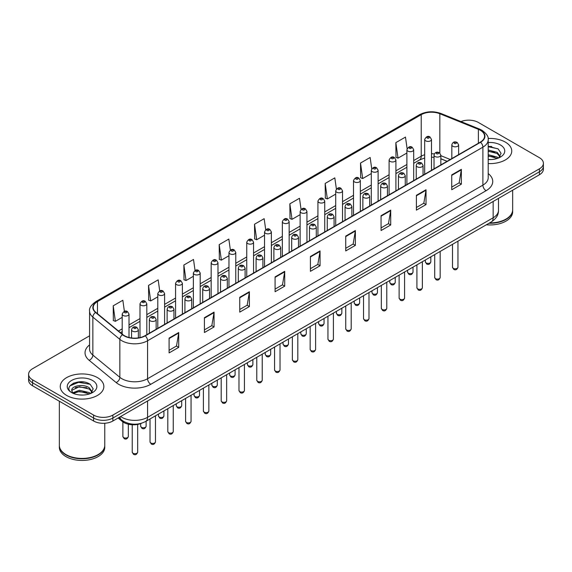 <?xml version="1.0" encoding="UTF-8"?>
<svg xmlns="http://www.w3.org/2000/svg" width="572" height="572" viewBox="0 0 572 572"><rect width="100%" height="100%" fill="white"/><g stroke="black" fill="none" stroke-linecap="round" stroke-linejoin="round"><path stroke-width="0.86" d="M447.032 161.333L440.84 158.83M141.713 423.18A13.628 7.865 180 0 1 122.286 421.442L118.104 417.996M505.362 142.121A21.8 12.584 0 0 0 488.116 138.481A21.8 12.584 0 0 1 505.362 142.121A21.8 12.584 0 0 1 511.747 151.022A21.8 12.584 0 0 0 505.362 142.121M97.469 377.62A21.8 12.584 0 0 0 73.709 374.889A21.8 12.584 0 0 0 60.253 386.522A21.8 12.584 0 0 0 66.638 395.416A21.8 12.584 0 0 0 90.397 398.148A21.8 12.584 0 0 0 103.854 386.522A21.8 12.584 0 0 0 97.469 377.62A21.8 12.584 0 0 0 73.709 374.889A21.8 12.584 0 0 0 60.253 386.522A21.8 12.584 0 0 0 66.638 395.416A21.8 12.584 0 0 0 90.397 398.148A21.8 12.584 0 0 0 103.854 386.522A21.8 12.584 0 0 0 97.469 377.62M480.316 130.252A14.536 8.394 180 0 1 484.57 136.186A14.536 8.394 180 0 1 480.316 142.121L145.002 335.714A14.536 8.394 180 0 1 122.823 334.591L95.839 312.341A14.536 8.394 180 0 1 93.207 307.529A14.536 8.394 180 0 1 97.462 301.594L421.221 114.672A14.536 8.394 180 0 1 439.832 113.735L478.371 129.315A14.536 8.394 180 0 1 480.316 130.252M480.566 130.109A14.901 8.601 0 0 0 478.578 129.143L440.047 113.563A14.901 8.601 0 0 0 420.963 114.529L97.204 301.444A14.901 8.601 0 0 0 95.538 312.462L122.522 334.713A14.901 8.601 0 0 0 145.259 335.857L480.566 142.271A14.901 8.601 0 0 0 480.566 130.109M89.575 335.821L32.59 368.718A13.628 7.865 0 0 0 28.6 374.281L28.6 380.216A13.628 7.865 0 0 0 32.59 385.778L93.615 421.006L93.615 418.039A13.628 7.865 0 0 0 112.884 418.039L539.41 171.793A13.628 7.865 0 0 0 543.4 166.23A13.628 7.865 0 0 1 539.41 171.793L112.884 418.039A13.628 7.865 0 0 1 93.615 418.039L32.59 382.811L93.615 418.039L93.615 415.072A13.628 7.865 0 0 0 112.884 415.072L539.41 168.826A13.628 7.865 0 0 0 543.4 163.263A13.628 7.865 0 0 0 539.41 157.7L478.385 122.465A13.628 7.865 0 0 0 460.961 121.579M28.6 377.248A13.628 7.865 0 0 0 32.59 382.811A13.628 7.865 0 0 1 28.6 377.248M169.09 338.088L169.09 352.917L178.729 347.354L178.729 332.525L169.09 338.088M169.09 350.286L176.512 346.003L178.686 333.011A3.632 2.095 -120 0 0 178.729 332.525M176.448 346.039L178.729 347.354M204.418 317.689L204.418 332.525L214.057 326.962L214.057 312.126L204.418 317.689M204.418 329.887L211.84 325.604L214.014 312.619A3.632 2.095 -120 0 0 214.057 312.126M211.776 325.64L214.057 326.962M239.754 297.29L239.754 312.126L249.385 306.563L249.385 291.727L239.754 297.29M239.754 309.495L247.168 305.205L249.349 292.22A3.632 2.095 -120 0 0 249.385 291.727M247.104 305.248L249.385 306.563M275.082 276.891L275.082 291.727L284.713 286.164L284.713 271.328L275.082 276.891M275.082 289.096L282.504 284.813L284.677 271.822A3.632 2.095 -120 0 0 284.713 271.328M282.439 284.849L284.713 286.164M451.73 174.903L451.73 189.74L461.361 184.177L461.361 169.341L451.73 174.903M451.73 187.108L459.152 182.825L461.325 169.834A3.632 2.095 -120 0 0 461.361 169.341M459.08 182.861L461.361 184.177M416.395 195.302L416.395 210.138L426.033 204.576L426.033 189.74L416.395 195.302M416.395 207.507L423.816 203.224L425.997 190.233A3.632 2.095 -120 0 0 426.033 189.74M423.752 203.26L426.033 204.576M381.066 215.701L381.066 230.537L390.705 224.975L390.705 210.138L381.066 215.701M381.066 227.906L388.488 223.616L390.662 210.632A3.632 2.095 -120 0 0 390.705 210.138M388.424 223.659L390.705 224.975M345.738 236.1L345.738 250.929L355.376 245.367L355.376 230.537L345.738 236.1M345.738 248.298L353.16 244.015L355.334 231.031A3.632 2.095 -120 0 0 355.376 230.537M353.096 244.051L355.376 245.367M310.41 256.492L310.41 271.328L320.048 265.765L320.048 250.929L310.41 256.492M310.41 268.697L317.832 264.414L320.005 251.423A3.632 2.095 -120 0 0 320.048 250.929M317.767 264.45L320.048 265.765M488.202 163.571A21.8 12.584 0 0 0 511.747 151.022A21.8 12.584 0 0 1 488.202 163.571M28.6 374.281A13.628 7.865 0 0 0 32.59 379.844L93.615 415.072M195.045 270.456L193.5 259.459L183.862 265.022L184.02 279.772M159.717 290.891L158.172 279.858L148.534 285.421L148.691 300.164M124.396 311.34L122.844 300.257L113.206 305.82L113.363 320.563M301.044 209.338L299.492 198.269L289.854 203.832L290.011 218.575M336.386 189.039L334.82 177.871L325.182 183.433L325.339 198.184M371.736 168.804L370.148 157.479L360.51 163.041L360.667 177.785M407.107 148.677L405.476 137.08L395.845 142.642L395.996 157.386M230.373 250.05L228.829 239.067L219.198 244.63L219.348 259.373M265.708 229.679L264.157 218.668L254.526 224.231L254.683 238.974M254.526 224.231L256.699 239.732L264.543 235.199M256.699 239.732L254.526 238.917M289.854 203.832L292.027 219.333L300.128 214.657M292.027 219.333L289.854 218.518M325.182 183.433L327.356 198.934L335.714 194.108M327.356 198.934L325.182 198.119M360.51 163.041L362.691 178.535L371.299 173.566M362.691 178.535L360.51 177.728M395.845 142.642L398.019 158.144L406.892 153.017M398.019 158.144L395.845 157.329M219.198 244.63L221.371 260.124L228.957 255.748M221.371 260.124L219.198 259.316M183.862 265.022L186.043 280.523L193.372 276.29M186.043 280.523L183.862 279.715M148.534 285.421L150.708 300.922L157.786 296.839M150.708 300.922L148.534 300.107M113.206 305.82L115.38 321.321L122.201 317.381M115.38 321.321L113.206 320.506M83.869 382.017A18.168 10.489 0 0 0 73.237 383.283M491.763 146.518A18.168 10.489 0 0 0 488.202 146.518M93.615 421.006A13.628 7.865 0 0 0 112.884 421.006L539.41 174.76A13.628 7.865 0 0 0 543.4 169.198L543.4 163.263M489.582 222.916A22.708 13.113 0 0 0 506.005 219.076A22.708 13.113 0 0 0 512.655 209.802L512.655 190.204M489.489 222.966A22.487 12.977 0 0 0 505.848 219.169A22.487 12.977 0 0 0 505.927 219.126M488.96 223.273A22.708 13.113 0 0 0 512.655 210.174A22.708 13.113 0 0 0 512.655 209.988M486.336 224.789A22.708 13.113 0 0 0 512.655 211.847L512.655 210.174M488.202 159.416L490.926 159.552M488.202 154.705L497.211 157.078L498.412 158.044M488.202 155.884L497.425 158.401M488.202 149.993L497.211 152.367L500.157 156.442M488.202 151.172L497.211 153.546L499.928 156.749M488.202 159.516A14.808 8.551 0 0 0 500.421 157.071A14.808 8.551 0 0 0 500.421 144.973A14.808 8.551 0 0 0 488.202 142.535M498.763 157.893L501.079 153.339L498.148 148.92L488.202 146.268M488.202 146.725L497.947 148.784M488.202 151.437L494.666 152.245M488.202 156.149L494.666 156.957M98.034 454.618A22.487 12.977 0 0 1 97.948 454.668A22.487 12.977 0 0 1 66.152 454.668L65.995 454.576A22.708 13.113 0 0 0 98.112 454.576A22.708 13.113 0 0 0 104.762 445.302L104.762 423.266M59.345 445.488A22.708 13.113 0 0 0 59.345 445.674A22.708 13.113 0 0 0 65.995 454.94A22.708 13.113 0 0 0 90.741 457.786A22.708 13.113 0 0 0 104.762 445.674A22.708 13.113 0 0 0 104.762 445.488M59.345 445.674L59.345 447.34A22.708 13.113 0 0 0 65.995 456.613A22.708 13.113 0 0 0 90.741 459.452A22.708 13.113 0 0 0 104.762 447.34L104.762 445.674M79.572 394.952L83.033 395.052M72.78 392.778L79.394 390.254L89.311 392.571L90.512 393.536M73.388 393.407L79.394 391.434L89.532 393.901M72.887 393.236L71.822 390.748A10.267 5.927 0 0 0 73.481 393.493M92.264 391.934L89.311 387.859C83.147 383.261 70.47 386.1 71.822 390.748L71.786 390.297M71.85 390.891L72.136 390.125L79.394 386.722L89.311 389.039L92.028 392.242M90.862 393.393L93.186 388.838L90.247 384.413C79.858 376.941 61.39 386.786 72.058 392.821L72.587 393.143M92.528 380.473A14.808 8.551 0 0 0 71.579 380.473A14.808 8.551 0 0 0 71.579 392.564A14.808 8.551 0 0 0 92.528 392.564A14.808 8.551 0 0 0 92.528 380.473M59.345 401.222L59.345 445.302A22.708 13.113 0 0 0 65.995 454.576L66.152 454.668M69.891 385.9L78.586 382.332L90.047 384.277M75.325 387.63L78.586 387.037L86.772 387.744M75.325 392.342L78.586 391.748L86.772 392.449M122.286 420.506L122.286 421.442M488.202 173.566A22.708 13.113 180 0 1 486.093 190.705L150.786 384.291A4.54 2.624 60 0 1 147.576 378.728L482.882 185.142A18.168 10.489 0 0 0 488.202 177.728L488.202 139.747A18.168 10.489 180 0 1 482.882 147.168A4.54 2.624 -120 0 0 480.566 142.271M150.786 384.291A22.708 13.113 180 0 1 118.669 384.291A22.708 13.113 180 0 1 116.123 382.546L89.139 360.296A22.708 13.113 180 0 1 89.575 344.909M121.879 378.728A18.168 10.489 0 0 0 147.576 378.728L147.576 340.755A18.168 10.489 180 0 1 119.841 339.353L92.857 317.102A18.168 10.489 180 0 1 89.575 311.089L89.575 349.063A18.168 10.489 0 0 0 92.857 355.083L119.841 377.327A18.168 10.489 0 0 0 121.879 378.728M488.202 139.747C488.81 136.908 486.722 133.748 481.939 130.252L479.55 129.093A4.54 2.131 112 0 0 478.578 129.143M479.55 129.093L441.019 113.513C433.49 110.854 426.347 111.24 419.591 114.672A4.54 2.624 60 0 1 420.963 114.529M97.204 301.444A4.54 2.624 -120 0 0 95.839 301.594C91.12 304.983 89.032 308.144 89.575 311.089M95.538 312.462A4.54 3.039 129.5 0 0 92.857 317.102L92.857 355.083A4.54 3.039 -50.5 0 1 89.139 360.296M441.019 113.513A4.54 2.131 112 0 0 440.047 113.563M122.522 334.713A4.54 3.039 129.5 0 0 119.841 339.353L119.841 377.327A4.54 3.039 -50.5 0 1 116.123 382.546M145.259 335.857A4.54 2.624 60 0 1 147.576 340.755L482.882 147.168L482.882 185.142A4.54 2.624 60 0 0 486.093 190.705M112.884 415.072L112.884 421.006M539.41 168.826L539.41 174.76M32.59 379.844L32.59 385.778M97.462 301.594L97.462 313.685M478.371 129.315L478.371 143.243M439.832 113.735L439.832 153.01M450.243 159.481L440.84 155.677M434.32 153.911A14.536 8.394 0 0 0 431.495 153.754M424.681 154.733A14.536 8.394 0 0 0 421.221 156.213L413.699 160.553M421.221 114.672L421.221 156.213A8.172 4.719 60 0 1 419.526 159.953L413.699 163.32M406.892 164.486L395.91 170.828M389.096 174.76L378.113 181.095M371.299 185.035L360.324 191.37M353.51 195.302L342.528 201.644M335.714 205.577L324.739 211.919M317.925 215.851L306.942 222.186M300.128 226.126L289.153 232.461M282.339 236.393L271.357 242.735M264.543 246.668L253.56 253.01M246.746 256.942L235.771 263.284M228.957 267.217L217.975 273.552M211.161 277.484L200.186 283.826M193.372 287.759L182.389 294.101M175.575 298.033L164.6 304.375M157.786 308.308L146.804 314.643M139.99 318.575L129.007 324.917M122.201 328.85L118.468 331.002M447.132 161.275L441.462 158.987A8.172 3.832 -68 0 1 440.84 158.573M310.41 256.964L320.005 251.423M345.738 236.565L355.334 231.031M381.066 216.173L390.662 210.632M416.395 195.774L425.997 190.233M451.73 175.375L461.325 169.834M275.082 277.363L284.677 271.822M239.754 297.762L249.349 292.22M204.418 318.161L214.014 312.619M169.09 338.553L178.686 333.011M120.656 416.523A18.168 10.489 0 0 0 121.879 417.303A18.168 10.489 0 0 0 147.576 417.303L493.157 217.775A18.168 10.489 0 0 0 498.484 210.36C498.612 214.872 496.21 218.726 491.276 221.936L145.688 421.457A9.088 5.248 60 0 0 147.576 417.303L147.576 400.979M493.157 201.458L493.157 217.775A9.088 5.248 60 0 1 491.276 221.936M119.92 416.945A9.088 6.077 129.5 0 0 121.507 419.898L118.747 417.624M457.95 267.231C457.057 269.684 455.662 270.399 453.775 269.383L452.502 267.231A2.724 1.573 0 0 0 453.303 268.347A2.724 1.573 0 0 0 456.27 268.69A2.724 1.573 0 0 0 457.95 267.231L457.95 241.177M452.817 146.239A3.403 1.966 180 0 1 451.823 144.845C452.695 142.049 454.475 141.241 457.164 142.414L458.637 144.845A3.403 1.966 180 0 1 456.535 146.668A3.403 1.966 180 0 1 452.817 146.239M456.034 142.528A1.137 0.658 0 0 0 454.425 142.528A1.137 0.658 0 0 0 454.425 143.458A1.137 0.658 0 0 0 456.034 143.458A1.137 0.658 0 0 0 456.034 142.528M426.161 262.948A2.724 1.573 0 0 0 429.129 263.292A2.724 1.573 0 0 0 430.816 261.84C429.915 264.285 428.521 265.008 426.633 263.992L425.361 261.84A2.724 1.573 0 0 0 426.161 262.948M431.495 170.306L431.495 139.454A3.403 1.966 180 0 1 429.393 141.27A3.403 1.966 180 0 1 425.682 140.841A3.403 1.966 180 0 1 424.681 139.454L424.681 174.238M427.284 138.059A1.137 0.658 0 0 0 428.893 138.059A1.137 0.658 0 0 0 428.893 137.137A1.137 0.658 0 0 0 427.284 137.137A1.137 0.658 0 0 0 427.284 138.059M440.161 277.506C439.26 279.958 437.866 280.673 435.978 279.658L434.713 277.506A2.724 1.573 0 0 0 435.507 278.621A2.724 1.573 0 0 0 438.481 278.957A2.724 1.573 0 0 0 440.161 277.506L440.161 251.451M435.027 156.513A3.403 1.966 180 0 1 434.026 155.119C434.899 152.324 436.679 151.516 439.375 152.688L440.84 155.119A3.403 1.966 180 0 1 438.738 156.935A3.403 1.966 180 0 1 435.027 156.513M438.238 152.803A1.137 0.658 0 0 0 436.629 152.803A1.137 0.658 0 0 0 436.629 153.732A1.137 0.658 0 0 0 438.238 153.732A1.137 0.658 0 0 0 438.238 152.803M422.365 287.78C421.471 290.233 420.077 290.948 418.182 289.933L416.916 287.78A2.724 1.573 0 0 0 417.717 288.889A2.724 1.573 0 0 0 420.685 289.232A2.724 1.573 0 0 0 422.365 287.78L422.365 261.719M417.231 166.781A3.403 1.966 180 0 1 416.237 165.394C417.102 162.598 418.89 161.79 421.578 162.963L423.051 165.394A3.403 1.966 180 0 1 420.949 167.21A3.403 1.966 180 0 1 417.231 166.781M420.441 163.077A1.137 0.658 0 0 0 418.84 163.077A1.137 0.658 0 0 0 418.84 164A1.137 0.658 0 0 0 420.441 164A1.137 0.658 0 0 0 420.441 163.077M404.576 298.055C403.675 300.5 402.28 301.222 400.393 300.207L399.12 298.055A2.724 1.573 0 0 0 399.921 299.163A2.724 1.573 0 0 0 402.888 299.506A2.724 1.573 0 0 0 404.576 298.055L404.576 271.993M399.442 177.055A3.403 1.966 180 0 1 398.441 175.668C399.313 172.873 401.094 172.058 403.789 173.237L405.255 175.668A3.403 1.966 180 0 1 403.153 177.484A3.403 1.966 180 0 1 399.442 177.055M402.652 173.345A1.137 0.658 0 0 0 401.043 173.345A1.137 0.658 0 0 0 401.043 174.274A1.137 0.658 0 0 0 402.652 174.274A1.137 0.658 0 0 0 402.652 173.345M386.779 308.322C385.886 310.775 384.491 311.49 382.596 310.474L381.331 308.322A2.724 1.573 0 0 0 382.132 309.438A2.724 1.573 0 0 0 385.099 309.781A2.724 1.573 0 0 0 386.779 308.322L386.779 282.268M381.646 187.33A3.403 1.966 180 0 1 380.652 185.936C381.517 183.147 383.304 182.332 385.993 183.512L387.458 185.936A3.403 1.966 180 0 1 385.356 187.759A3.403 1.966 180 0 1 381.646 187.33M384.856 183.619A1.137 0.658 0 0 0 383.254 183.619A1.137 0.658 0 0 0 383.254 184.549A1.137 0.658 0 0 0 384.856 184.549A1.137 0.658 0 0 0 384.856 183.619M408.365 273.223A2.724 1.573 0 0 0 411.339 273.566A2.724 1.573 0 0 0 413.02 272.108C412.126 274.56 410.732 275.275 408.837 274.26L407.571 272.108A2.724 1.573 0 0 0 408.365 273.223M413.699 180.58L413.699 149.721A3.403 1.966 180 0 1 411.597 151.544A3.403 1.966 180 0 1 407.886 151.115A3.403 1.966 180 0 1 406.892 149.721L406.892 184.513M409.495 148.334A1.137 0.658 0 0 0 411.096 148.334A1.137 0.658 0 0 0 411.096 147.404A1.137 0.658 0 0 0 409.495 147.404A1.137 0.658 0 0 0 409.495 148.334M390.576 283.498A2.724 1.573 0 0 0 393.543 283.834A2.724 1.573 0 0 0 395.231 282.382C394.33 284.835 392.935 285.55 391.048 284.534L389.775 282.382A2.724 1.573 0 0 0 390.576 283.498M395.91 190.848L395.91 159.996A3.403 1.966 180 0 1 393.808 161.812A3.403 1.966 180 0 1 390.097 161.39A3.403 1.966 180 0 1 389.096 159.996L389.096 194.787M391.698 158.608A1.137 0.658 0 0 0 393.307 158.608A1.137 0.658 0 0 0 393.307 157.679A1.137 0.658 0 0 0 391.698 157.679A1.137 0.658 0 0 0 391.698 158.608M372.78 293.765A2.724 1.573 0 0 0 375.754 294.108A2.724 1.573 0 0 0 377.434 292.657C376.54 295.109 375.146 295.824 373.251 294.809L371.986 292.657A2.724 1.573 0 0 0 372.78 293.765M378.113 201.122L378.113 170.27A3.403 1.966 180 0 1 376.011 172.086A3.403 1.966 180 0 1 372.3 171.657A3.403 1.966 180 0 1 371.299 170.27L371.299 205.055M373.909 168.876A1.137 0.658 0 0 0 375.511 168.876A1.137 0.658 0 0 0 375.511 167.953A1.137 0.658 0 0 0 373.909 167.953A1.137 0.658 0 0 0 373.909 168.876M368.99 318.597C368.089 321.049 366.695 321.764 364.807 320.749L363.535 318.597A2.724 1.573 0 0 0 364.335 319.712A2.724 1.573 0 0 0 367.303 320.048A2.724 1.573 0 0 0 368.99 318.597L368.99 292.542M363.856 197.605A3.403 1.966 180 0 1 362.855 196.21C363.728 193.415 365.508 192.607 368.204 193.779L369.669 196.21A3.403 1.966 180 0 1 367.567 198.026A3.403 1.966 180 0 1 363.856 197.605M367.067 193.894A1.137 0.658 0 0 0 365.458 193.894A1.137 0.658 0 0 0 365.458 194.823A1.137 0.658 0 0 0 367.067 194.823A1.137 0.658 0 0 0 367.067 193.894M351.194 328.871C350.3 331.324 348.906 332.039 347.011 331.024L345.745 328.871A2.724 1.573 0 0 0 346.539 329.98A2.724 1.573 0 0 0 349.513 330.323A2.724 1.573 0 0 0 351.194 328.871L351.194 302.817M346.06 207.872A3.403 1.966 180 0 1 345.059 206.485C345.931 203.689 347.712 202.881 350.407 204.054L351.873 206.485A3.403 1.966 180 0 1 349.771 208.301A3.403 1.966 180 0 1 346.06 207.872M349.27 204.168A1.137 0.658 0 0 0 347.669 204.168A1.137 0.658 0 0 0 347.669 205.091A1.137 0.658 0 0 0 349.27 205.091A1.137 0.658 0 0 0 349.27 204.168M333.404 339.146C332.504 341.591 331.109 342.313 329.222 341.298L327.949 339.146A2.724 1.573 0 0 0 328.75 340.254A2.724 1.573 0 0 0 331.717 340.597A2.724 1.573 0 0 0 333.404 339.146L333.404 313.084M328.264 218.147A3.403 1.966 180 0 1 327.27 216.759C328.142 213.964 329.922 213.149 332.611 214.328L334.084 216.759A3.403 1.966 180 0 1 331.982 218.575A3.403 1.966 180 0 1 328.264 218.147M331.481 214.443A1.137 0.658 0 0 0 329.872 214.443A1.137 0.658 0 0 0 329.872 215.365A1.137 0.658 0 0 0 331.481 215.365A1.137 0.658 0 0 0 331.481 214.443M354.99 304.039A2.724 1.573 0 0 0 357.958 304.383A2.724 1.573 0 0 0 359.638 302.931C358.744 305.377 357.35 306.099 355.462 305.083L354.19 302.931A2.724 1.573 0 0 0 354.99 304.039M360.324 211.397L360.324 180.545A3.403 1.966 180 0 1 358.222 182.361A3.403 1.966 180 0 1 354.504 181.932A3.403 1.966 180 0 1 353.51 180.545L353.51 215.329M356.113 179.15A1.137 0.658 0 0 0 357.722 179.15A1.137 0.658 0 0 0 357.722 178.228A1.137 0.658 0 0 0 356.113 178.228A1.137 0.658 0 0 0 356.113 179.15M337.194 314.314A2.724 1.573 0 0 0 340.168 314.657A2.724 1.573 0 0 0 341.849 313.199C340.948 315.651 339.553 316.373 337.666 315.351L336.4 313.199A2.724 1.573 0 0 0 337.194 314.314M342.528 221.671L342.528 190.812A3.403 1.966 180 0 1 340.426 192.635A3.403 1.966 180 0 1 336.715 192.206A3.403 1.966 180 0 1 335.714 190.812L335.714 225.604M338.317 189.425A1.137 0.658 0 0 0 339.925 189.425A1.137 0.658 0 0 0 339.925 188.495A1.137 0.658 0 0 0 338.317 188.495A1.137 0.658 0 0 0 338.317 189.425M319.405 324.589A2.724 1.573 0 0 0 322.372 324.925A2.724 1.573 0 0 0 324.052 323.473C323.159 325.926 321.764 326.641 319.87 325.625L318.604 323.473A2.724 1.573 0 0 0 319.405 324.589M324.739 231.946L324.739 201.087A3.403 1.966 180 0 1 322.637 202.903A3.403 1.966 180 0 1 318.919 202.481A3.403 1.966 180 0 1 317.925 201.087L317.925 235.878M320.527 199.7A1.137 0.658 0 0 0 322.129 199.7A1.137 0.658 0 0 0 322.129 198.77A1.137 0.658 0 0 0 320.527 198.77A1.137 0.658 0 0 0 320.527 199.7M315.608 349.413C314.707 351.866 313.313 352.581 311.425 351.565L310.16 349.413A2.724 1.573 0 0 0 310.953 350.529A2.724 1.573 0 0 0 313.928 350.872A2.724 1.573 0 0 0 315.608 349.413L315.608 323.359M310.474 228.421A3.403 1.966 180 0 1 309.473 227.027C310.346 224.238 312.126 223.423 314.822 224.603L316.287 227.027A3.403 1.966 180 0 1 314.185 228.85A3.403 1.966 180 0 1 310.474 228.421M313.685 224.71A1.137 0.658 0 0 0 312.076 224.71A1.137 0.658 0 0 0 312.076 225.64A1.137 0.658 0 0 0 313.685 225.64A1.137 0.658 0 0 0 313.685 224.71M297.812 359.688C296.918 362.14 295.524 362.855 293.629 361.84L292.363 359.688A2.724 1.573 0 0 0 293.164 360.803A2.724 1.573 0 0 0 296.132 361.139A2.724 1.573 0 0 0 297.812 359.688L297.812 333.633M292.678 238.696A3.403 1.966 180 0 1 291.684 237.301C292.557 234.506 294.337 233.698 297.025 234.87L298.498 237.301A3.403 1.966 180 0 1 296.396 239.117A3.403 1.966 180 0 1 292.678 238.696M295.896 234.985A1.137 0.658 0 0 0 294.287 234.985A1.137 0.658 0 0 0 294.287 235.914A1.137 0.658 0 0 0 295.896 235.914A1.137 0.658 0 0 0 295.896 234.985M280.023 369.962C279.122 372.415 277.727 373.13 275.84 372.115L274.574 369.962A2.724 1.573 0 0 0 275.368 371.071A2.724 1.573 0 0 0 278.342 371.414A2.724 1.573 0 0 0 280.023 369.962L280.023 343.908M274.889 248.963A3.403 1.966 180 0 1 273.888 247.576C274.76 244.78 276.541 243.972 279.236 245.145L280.702 247.576A3.403 1.966 180 0 1 278.6 249.392A3.403 1.966 180 0 1 274.889 248.963M278.099 245.259A1.137 0.658 0 0 0 276.49 245.259A1.137 0.658 0 0 0 276.49 246.182A1.137 0.658 0 0 0 278.099 246.182A1.137 0.658 0 0 0 278.099 245.259M262.226 380.237C261.332 382.682 259.938 383.404 258.043 382.389L256.778 380.237A2.724 1.573 0 0 0 257.579 381.345A2.724 1.573 0 0 0 260.546 381.688A2.724 1.573 0 0 0 262.226 380.237L262.226 354.175M257.093 259.238A3.403 1.966 180 0 1 256.099 257.85C256.964 255.055 258.751 254.247 261.44 255.419L262.913 257.85A3.403 1.966 180 0 1 260.803 259.667A3.403 1.966 180 0 1 257.093 259.238M260.303 255.534A1.137 0.658 0 0 0 258.701 255.534A1.137 0.658 0 0 0 258.701 256.456A1.137 0.658 0 0 0 260.303 256.456A1.137 0.658 0 0 0 260.303 255.534M244.437 390.504C243.536 392.957 242.142 393.679 240.254 392.657L238.982 390.504A2.724 1.573 0 0 0 239.782 391.62A2.724 1.573 0 0 0 242.75 391.963A2.724 1.573 0 0 0 244.437 390.504L244.437 364.45M239.303 269.512A3.403 1.966 180 0 1 238.302 268.118C239.175 265.329 240.955 264.514 243.651 265.694L245.116 268.118A3.403 1.966 180 0 1 243.014 269.941A3.403 1.966 180 0 1 239.303 269.512M242.514 265.801A1.137 0.658 0 0 0 240.905 265.801A1.137 0.658 0 0 0 240.905 266.731A1.137 0.658 0 0 0 242.514 266.731A1.137 0.658 0 0 0 242.514 265.801M301.608 334.856A2.724 1.573 0 0 0 304.576 335.199A2.724 1.573 0 0 0 306.263 333.748C305.362 336.2 303.968 336.915 302.08 335.9L300.808 333.748A2.724 1.573 0 0 0 301.608 334.856M306.942 242.213L306.942 211.361A3.403 1.966 180 0 1 304.84 213.177A3.403 1.966 180 0 1 301.129 212.755A3.403 1.966 180 0 1 300.128 211.361L300.128 246.146M302.731 209.974A1.137 0.658 0 0 0 304.34 209.974A1.137 0.658 0 0 0 304.34 209.045A1.137 0.658 0 0 0 302.731 209.045A1.137 0.658 0 0 0 302.731 209.974M283.819 345.13A2.724 1.573 0 0 0 286.786 345.474A2.724 1.573 0 0 0 288.467 344.022C287.573 346.468 286.179 347.19 284.284 346.174L283.018 344.022A2.724 1.573 0 0 0 283.819 345.13M289.153 252.488L289.153 221.636A3.403 1.966 180 0 1 287.044 223.452A3.403 1.966 180 0 1 283.333 223.023A3.403 1.966 180 0 1 282.339 221.636L282.339 256.42M284.942 220.241A1.137 0.658 0 0 0 286.543 220.241A1.137 0.658 0 0 0 286.543 219.319A1.137 0.658 0 0 0 284.942 219.319A1.137 0.658 0 0 0 284.942 220.241M266.023 355.405A2.724 1.573 0 0 0 268.99 355.748A2.724 1.573 0 0 0 270.678 354.29C269.777 356.742 268.382 357.464 266.495 356.442L265.222 354.29A2.724 1.573 0 0 0 266.023 355.405M271.357 262.762L271.357 231.91A3.403 1.966 180 0 1 269.255 233.726A3.403 1.966 180 0 1 265.544 233.297A3.403 1.966 180 0 1 264.543 231.91L264.543 266.695M267.145 230.516A1.137 0.658 0 0 0 268.754 230.516A1.137 0.658 0 0 0 268.754 229.587A1.137 0.658 0 0 0 267.145 229.587A1.137 0.658 0 0 0 267.145 230.516M248.227 365.68A2.724 1.573 0 0 0 251.201 366.016A2.724 1.573 0 0 0 252.881 364.564C251.987 367.017 250.593 367.732 248.698 366.716L247.433 364.564A2.724 1.573 0 0 0 248.227 365.68M253.56 273.037L253.56 242.178A3.403 1.966 180 0 1 251.458 243.994A3.403 1.966 180 0 1 247.748 243.572A3.403 1.966 180 0 1 246.746 242.178L246.746 276.97M249.356 240.791A1.137 0.658 0 0 0 250.958 240.791A1.137 0.658 0 0 0 250.958 239.861A1.137 0.658 0 0 0 249.356 239.861A1.137 0.658 0 0 0 249.356 240.791M230.437 375.954A2.724 1.573 0 0 0 233.405 376.29A2.724 1.573 0 0 0 235.092 374.839C234.191 377.291 232.797 378.006 230.909 376.991L229.637 374.839A2.724 1.573 0 0 0 230.437 375.954M235.771 283.304L235.771 252.452A3.403 1.966 180 0 1 233.669 254.268A3.403 1.966 180 0 1 229.951 253.846A3.403 1.966 180 0 1 228.957 252.452L228.957 287.237M231.56 251.065A1.137 0.658 0 0 0 233.169 251.065A1.137 0.658 0 0 0 233.169 250.136A1.137 0.658 0 0 0 231.56 250.136A1.137 0.658 0 0 0 231.56 251.065M226.641 400.779C225.747 403.231 224.353 403.946 222.458 402.931L221.192 400.779A2.724 1.573 0 0 0 221.986 401.894A2.724 1.573 0 0 0 224.96 402.23A2.724 1.573 0 0 0 226.641 400.779L226.641 374.724M221.507 279.787A3.403 1.966 180 0 1 220.513 278.392C221.378 275.597 223.159 274.789 225.854 275.961L227.32 278.392A3.403 1.966 180 0 1 225.218 280.208A3.403 1.966 180 0 1 221.507 279.787M224.717 276.076A1.137 0.658 0 0 0 223.116 276.076A1.137 0.658 0 0 0 223.116 277.005A1.137 0.658 0 0 0 224.717 277.005A1.137 0.658 0 0 0 224.717 276.076M208.852 411.053C207.951 413.506 206.556 414.221 204.669 413.206L203.396 411.053A2.724 1.573 0 0 0 204.197 412.162A2.724 1.573 0 0 0 207.164 412.505A2.724 1.573 0 0 0 208.852 411.053L208.852 384.999M203.718 290.061A3.403 1.966 180 0 1 202.717 288.667C203.589 285.871 205.369 285.063 208.065 286.236L209.531 288.667A3.403 1.966 180 0 1 207.429 290.483A3.403 1.966 180 0 1 203.718 290.061M206.928 286.35A1.137 0.658 0 0 0 205.319 286.35A1.137 0.658 0 0 0 205.319 287.273A1.137 0.658 0 0 0 206.928 287.273A1.137 0.658 0 0 0 206.928 286.35M191.055 421.328C190.161 423.773 188.767 424.495 186.872 423.48L185.607 421.328A2.724 1.573 0 0 0 186.4 422.436A2.724 1.573 0 0 0 189.375 422.779A2.724 1.573 0 0 0 191.055 421.328L191.055 395.266M185.921 300.329A3.403 1.966 180 0 1 184.92 298.942C185.793 296.146 187.573 295.338 190.269 296.51L191.734 298.942A3.403 1.966 180 0 1 189.632 300.758A3.403 1.966 180 0 1 185.921 300.329M189.132 296.625A1.137 0.658 0 0 0 187.53 296.625A1.137 0.658 0 0 0 187.53 297.547A1.137 0.658 0 0 0 189.132 297.547A1.137 0.658 0 0 0 189.132 296.625M173.259 431.595C172.365 434.048 170.971 434.77 169.083 433.748L167.81 431.595A2.724 1.573 0 0 0 168.611 432.711A2.724 1.573 0 0 0 171.579 433.054A2.724 1.573 0 0 0 173.259 431.595L173.259 405.541M168.125 310.603A3.403 1.966 180 0 1 167.131 309.216C168.004 306.42 169.784 305.605 172.472 306.785L173.945 309.216A3.403 1.966 180 0 1 171.843 311.032A3.403 1.966 180 0 1 168.125 310.603M171.343 306.892A1.137 0.658 0 0 0 169.734 306.892A1.137 0.658 0 0 0 169.734 307.822A1.137 0.658 0 0 0 171.343 307.822A1.137 0.658 0 0 0 171.343 306.892M155.47 441.87C154.569 444.322 153.174 445.037 151.287 444.022L150.021 441.87A2.724 1.573 0 0 0 150.815 442.985A2.724 1.573 0 0 0 153.789 443.321A2.724 1.573 0 0 0 155.47 441.87L155.47 415.815M150.336 320.878A3.403 1.966 180 0 1 149.335 319.483C150.207 316.688 151.988 315.88 154.683 317.052L156.149 319.483A3.403 1.966 180 0 1 154.047 321.3A3.403 1.966 180 0 1 150.336 320.878M153.546 317.167A1.137 0.658 0 0 0 151.938 317.167A1.137 0.658 0 0 0 151.938 318.096A1.137 0.658 0 0 0 153.546 318.096A1.137 0.658 0 0 0 153.546 317.167M137.673 452.145C136.78 454.597 135.385 455.312 133.49 454.297L132.225 452.145A2.724 1.573 0 0 0 133.026 453.26A2.724 1.573 0 0 0 135.993 453.596A2.724 1.573 0 0 0 137.673 452.145L137.673 424.403M132.54 331.152A3.403 1.966 180 0 1 131.546 329.758C132.411 326.962 134.198 326.154 136.887 327.327L138.36 329.758A3.403 1.966 180 0 1 136.25 331.574A3.403 1.966 180 0 1 132.54 331.152M135.75 327.441A1.137 0.658 0 0 0 134.148 327.441A1.137 0.658 0 0 0 134.148 328.371A1.137 0.658 0 0 0 135.75 328.371A1.137 0.658 0 0 0 135.75 327.441M212.641 386.222A2.724 1.573 0 0 0 215.615 386.565A2.724 1.573 0 0 0 217.296 385.113C216.395 387.559 215 388.281 213.113 387.265L211.847 385.113A2.724 1.573 0 0 0 212.641 386.222M217.975 293.579L217.975 262.727A3.403 1.966 180 0 1 215.873 264.543A3.403 1.966 180 0 1 212.162 264.114A3.403 1.966 180 0 1 211.161 262.727L211.161 297.512M213.771 261.332A1.137 0.658 0 0 0 215.372 261.332A1.137 0.658 0 0 0 215.372 260.41A1.137 0.658 0 0 0 213.771 260.41A1.137 0.658 0 0 0 213.771 261.332M194.852 396.496A2.724 1.573 0 0 0 197.819 396.839A2.724 1.573 0 0 0 199.499 395.381C198.606 397.833 197.211 398.555 195.324 397.533L194.051 395.381A2.724 1.573 0 0 0 194.852 396.496M200.186 303.854L200.186 273.001A3.403 1.966 180 0 1 198.084 274.817A3.403 1.966 180 0 1 194.366 274.388A3.403 1.966 180 0 1 193.372 273.001L193.372 307.786M195.974 271.607A1.137 0.658 0 0 0 197.583 271.607A1.137 0.658 0 0 0 197.583 270.678A1.137 0.658 0 0 0 195.974 270.678A1.137 0.658 0 0 0 195.974 271.607M177.055 406.771A2.724 1.573 0 0 0 180.03 407.107A2.724 1.573 0 0 0 181.71 405.655C180.809 408.108 179.415 408.823 177.527 407.807L176.262 405.655A2.724 1.573 0 0 0 177.055 406.771M182.389 314.128L182.389 283.269A3.403 1.966 180 0 1 180.287 285.085A3.403 1.966 180 0 1 176.576 284.663A3.403 1.966 180 0 1 175.575 283.269L175.575 318.061M178.178 281.882A1.137 0.658 0 0 0 179.787 281.882A1.137 0.658 0 0 0 179.787 280.952A1.137 0.658 0 0 0 178.178 280.952A1.137 0.658 0 0 0 178.178 281.882M159.266 417.045A2.724 1.573 0 0 0 162.233 417.381A2.724 1.573 0 0 0 163.914 415.93C163.02 418.382 161.626 419.097 159.731 418.082L158.465 415.93A2.724 1.573 0 0 0 159.266 417.045M164.6 324.395L164.6 293.543A3.403 1.966 180 0 1 162.491 295.359A3.403 1.966 180 0 1 158.78 294.938A3.403 1.966 180 0 1 157.786 293.543L157.786 328.335M160.389 292.156A1.137 0.658 0 0 0 161.99 292.156A1.137 0.658 0 0 0 161.99 291.227A1.137 0.658 0 0 0 160.389 291.227A1.137 0.658 0 0 0 160.389 292.156M141.47 427.313A2.724 1.573 0 0 0 144.437 427.656A2.724 1.573 0 0 0 146.125 426.204C145.224 428.657 143.829 429.372 141.942 428.356L140.669 426.204A2.724 1.573 0 0 0 141.47 427.313M146.804 334.67L146.804 303.818A3.403 1.966 180 0 1 144.702 305.634A3.403 1.966 180 0 1 140.991 305.205A3.403 1.966 180 0 1 139.99 303.818L139.99 337.602M142.592 302.424A1.137 0.658 0 0 0 144.201 302.424A1.137 0.658 0 0 0 144.201 301.501A1.137 0.658 0 0 0 142.592 301.501A1.137 0.658 0 0 0 142.592 302.424M123.674 437.587A2.724 1.573 0 0 0 126.648 437.93A2.724 1.573 0 0 0 128.328 436.472C127.434 438.924 126.04 439.646 124.145 438.624L122.88 436.472A2.724 1.573 0 0 0 123.674 437.587M129.007 337.494L129.007 314.092A3.403 1.966 180 0 1 126.905 315.908A3.403 1.966 180 0 1 123.195 315.479A3.403 1.966 180 0 1 122.201 314.092L122.201 334.077M124.803 312.698A1.137 0.658 0 0 0 126.405 312.698A1.137 0.658 0 0 0 126.405 311.769A1.137 0.658 0 0 0 124.803 311.769A1.137 0.658 0 0 0 124.803 312.698M419.591 114.672L95.839 301.594M441.462 158.987L440.84 158.744M434.026 157.314L431.495 157.207M424.681 157.994L419.526 159.953M406.892 167.253L395.91 173.588M389.096 177.527L378.113 183.862M371.299 187.795L360.324 194.137M353.51 198.069L342.528 204.411M335.714 208.344L324.739 214.679M317.925 218.618L306.942 224.953M300.128 228.886L289.153 235.228M282.339 239.16L271.357 245.502M264.543 249.435L253.56 255.77M246.746 259.709L235.771 266.044M228.957 269.977L217.975 276.319M211.161 280.251L200.186 286.593M193.372 290.526L182.389 296.868M175.575 300.8L164.6 307.135M157.786 311.068L146.804 317.41M139.99 321.342L129.007 327.685M122.201 331.617L120.442 332.632M145.688 421.457C138.381 425.132 131.074 425.132 123.759 421.457L121.507 419.898M498.484 210.36L498.484 198.391M452.502 267.231L452.502 244.323M451.823 158.573L451.823 144.845M458.637 154.64L458.637 144.845M430.816 261.84L430.816 256.842M431.495 139.454L430.03 137.023C428.049 135.593 426.269 136.408 424.681 139.454M425.361 261.84L425.361 259.995M434.713 277.506L434.713 254.597M434.026 168.84L434.026 155.119M440.84 164.908L440.84 155.119M416.916 287.78L416.916 264.872M416.237 179.115L416.237 165.394M423.051 175.182L423.051 165.394M399.12 298.055L399.12 275.139M398.441 189.389L398.441 175.668M405.255 185.457L405.255 175.668M381.331 308.322L381.331 285.414M380.652 199.664L380.652 185.936M387.458 195.731L387.458 185.936M413.02 272.108L413.02 267.117M413.699 149.721L412.233 147.297C410.26 145.867 408.479 146.675 406.892 149.721M407.571 272.108L407.571 270.263M395.231 282.382L395.231 277.391M395.91 159.996L394.444 157.565C392.463 156.142 390.683 156.95 389.096 159.996M389.775 282.382L389.775 280.537M377.434 292.657L377.434 287.666M378.113 170.27L376.648 167.839C374.674 166.416 372.887 167.224 371.299 170.27M371.986 292.657L371.986 290.812M363.535 318.597L363.535 295.688M362.855 209.931L362.855 196.21M369.669 205.999L369.669 196.21M345.745 328.871L345.745 305.963M345.059 220.206L345.059 206.485M351.873 216.273L351.873 206.485M327.949 339.146L327.949 316.23M327.27 230.48L327.27 216.759M334.084 226.548L334.084 216.759M359.638 302.931L359.638 297.933M360.324 180.545L358.851 178.114C356.878 176.684 355.098 177.499 353.51 180.545M354.19 302.931L354.19 301.087M341.849 313.199L341.849 308.208M342.528 190.812L341.062 188.388C339.082 186.958 337.301 187.766 335.714 190.812M336.4 313.199L336.4 311.354M324.052 323.473L324.052 318.482M324.739 201.087L323.266 198.656C321.292 197.233 319.512 198.041 317.925 201.087M318.604 323.473L318.604 321.628M310.16 349.413L310.16 326.505M309.473 240.755L309.473 227.027M316.287 236.822L316.287 227.027M292.363 359.688L292.363 336.779M291.684 251.029L291.684 237.301M298.498 247.09L298.498 237.301M274.574 369.962L274.574 347.054M273.888 261.297L273.888 247.576M280.702 257.364L280.702 247.576M256.778 380.237L256.778 357.321M256.099 271.571L256.099 257.85M262.913 267.639L262.913 257.85M238.982 390.504L238.982 367.596M238.302 281.846L238.302 268.118M245.116 277.913L245.116 268.118M306.263 333.748L306.263 328.757M306.942 211.361L305.477 208.93C303.496 207.507 301.716 208.315 300.128 211.361M300.808 333.748L300.808 331.903M288.467 344.022L288.467 339.024M289.153 221.636L287.68 219.205C285.707 217.775 283.926 218.59 282.339 221.636M283.018 344.022L283.018 342.178M270.678 354.29L270.678 349.299M271.357 231.91L269.891 229.479C267.91 228.049 266.13 228.857 264.543 231.91M265.222 354.29L265.222 352.445M252.881 364.564L252.881 359.573M253.56 242.178L252.095 239.747C250.121 238.324 248.334 239.132 246.746 242.178M247.433 364.564L247.433 362.719M235.092 374.839L235.092 369.848M235.771 252.452L234.298 250.021C232.325 248.598 230.545 249.406 228.957 252.452M229.637 374.839L229.637 372.994M221.192 400.779L221.192 377.87M220.513 292.12L220.513 278.392M227.32 288.181L227.32 278.392M203.396 411.053L203.396 388.145M202.717 302.388L202.717 288.667M209.531 298.455L209.531 288.667M185.607 421.328L185.607 398.412M184.92 312.662L184.92 298.942M191.734 308.73L191.734 298.942M167.81 431.595L167.81 408.687M167.131 322.937L167.131 309.216M173.945 319.004L173.945 309.216M150.021 441.87L150.021 418.961M149.335 333.211L149.335 319.483M156.149 329.272L156.149 319.483M132.225 452.145L132.225 424.76M131.546 337.966L131.546 329.758M138.36 337.902L138.36 329.758M217.296 385.113L217.296 380.123M217.975 262.727L216.509 260.296C214.536 258.866 212.748 259.681 211.161 262.727M211.847 385.113L211.847 383.269M199.499 395.381L199.499 390.39M200.186 273.001L198.713 270.57C196.739 269.14 194.959 269.948 193.372 273.001M194.051 395.381L194.051 393.536M181.71 405.655L181.71 400.665M182.389 283.269L180.924 280.838C178.943 279.415 177.163 280.223 175.575 283.269M176.262 405.655L176.262 403.811M163.914 415.93L163.914 410.939M164.6 293.543L163.127 291.112C161.154 289.689 159.374 290.497 157.786 293.543M158.465 415.93L158.465 414.085M146.125 426.204L146.125 421.214M146.804 303.818L145.338 301.387C143.357 299.957 141.577 300.772 139.99 303.818M140.669 426.204L140.669 423.595M128.328 436.472L128.328 424.217M129.007 314.092L127.542 311.661C125.568 310.231 123.788 311.039 122.201 314.092M122.88 436.472L122.88 421.893"/></g></svg>
